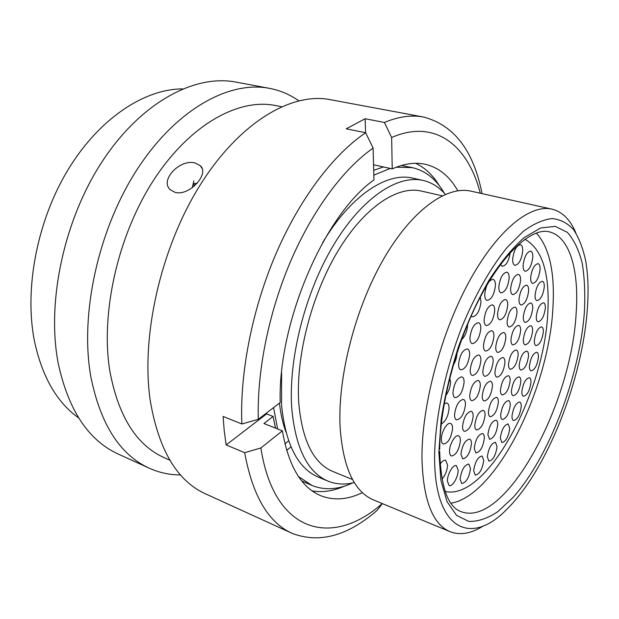 <?xml version="1.0" encoding="UTF-8"?>
<svg xmlns="http://www.w3.org/2000/svg" width="619" height="619" viewBox="0 0 619 619"><rect width="100%" height="100%" fill="white"/><g stroke="black" fill="none" stroke-linecap="round" stroke-linejoin="round"><path stroke-width="0.93" d="M587.323 309.291C588.677 291.185 588.135 275.037 585.682 260.847C583.013 248.358 579.036 238.044 573.743 229.897C567.724 223.211 560.543 219.428 552.21 218.561C543.289 219.521 533.632 223.799 523.233 231.398L507.209 247.345C490.921 267.292 475.106 294.93 461.882 327.08C444.96 370.766 435.033 418.591 434.592 456.644C434.275 531.117 471.601 546.345 507.371 508.748C547.343 469.217 582.371 379.78 587.323 309.291M483.307 525.949C471.183 533.624 460.079 535.536 450.013 531.667C432.457 524.2 423.11 499.742 421.965 458.284C421.508 406.815 440.364 334.925 468.475 282.844C496.624 230.655 529.763 203.93 551.9 209.137C562.369 211.752 570.354 219.691 575.871 232.937M445.332 194.366C439.095 187.077 431.66 182.427 423.025 180.415L412.811 178.148C387.123 171.788 350.958 195.155 322.778 242.408M281.591 372.8L281.56 405.004C285.568 444.349 297.832 468.39 318.359 477.125L328.024 481.133C336.249 484.445 345 484.917 354.3 482.534M423.025 180.415C397.313 174.465 361.488 198.173 333.123 245.828C304.788 293.398 288.129 359.956 291.804 408.896C295.619 448.404 307.697 472.483 328.024 481.133M442.167 195.821L421.338 191.062C397.328 185.367 363.949 207.466 337.533 251.724C311.156 295.897 295.549 357.712 298.799 403.433C302.242 440.682 313.562 463.352 332.759 471.446L352.544 479.524M551.9 209.137L470.997 191.155C446.531 185.468 411.62 210.267 383.3 259.57C355.012 308.788 337.564 377.304 340.11 427.187C342.98 467.422 354.099 491.664 373.458 499.904L450.013 531.667M279.432 403.131C280.686 414.018 282.875 423.706 285.986 432.186M273.583 407.611L277.575 428.928M194.459 185.445L193.693 183.588L197.206 183.301M194.637 185.855L193.236 184.067M373.698 170.318L383.424 166.952M401.352 165.49L412.409 167.648C425.679 170.813 436.287 179.309 444.233 193.128M352.683 482.913C338.245 489.66 324.681 490.519 311.999 485.489L301.708 480.901M288.647 440.852L284.933 443.862M373.83 175.162L390.225 168.445M396.237 167.207L412.409 167.648M311.999 485.489L298.513 476.553M290.984 446.856L286.667 450.384M174.898 192.292C189.027 196.734 209.918 173.823 200.332 165.745L195.341 163.083C180.686 158.394 159.369 179.781 170.171 189.638L174.898 192.292M78.636 417.887C56.855 402.427 42.131 376.824 34.447 341.077C24.079 288.926 37.094 220.712 68.152 169.567C99.28 118.391 144.413 88.95 182.559 88.912M180.547 474.943C169.722 474.951 159.323 472.715 149.334 468.235L118.361 454.106C88.347 440.419 68.276 410.026 58.132 362.912C46.379 301.438 64.283 218.553 103.048 160.236C141.859 101.802 195.055 74.148 235.885 82.087L269.35 88.324C280.105 90.389 289.901 94.537 298.753 100.758M149.334 468.235C119.846 454.803 100.324 424.162 90.761 376.306C79.75 313.825 98.367 228.96 137.372 169.072C176.415 109.06 229.262 80.501 269.35 88.324M169.838 460.172L164.267 457.696C136.582 445.324 118.453 416.556 109.896 371.377C100.27 313.307 117.873 234.972 153.907 179.734C189.979 124.388 238.632 97.98 275.525 105.524L281.498 106.7M382.356 503.595L377.064 510.412C347.576 536.054 319.249 543.691 292.067 533.323L205.493 493.838C177.08 480.948 158.673 449.912 150.262 400.733C140.737 336.457 160.692 247.987 200.053 185.213C239.445 122.299 291.472 92.053 330.028 99.62L423.574 117.045C454.098 125.1 473.581 150.618 482.023 193.608M275.486 428.1L273.087 416.425L266.611 413.902L266.479 413.059M292.067 533.323C268.406 522.722 252.614 495.842 244.675 452.698L226.159 444.945L224.248 431.103L223.103 416.455L241.859 423.984C239.731 372.777 252.243 309.013 276.051 253.597C299.975 198.219 333.61 154.247 365.674 132.737L346.245 128.814L365.148 118.724L384.407 122.454C398.566 116.565 411.627 114.763 423.574 117.045M193.817 181.034L192.292 187.727M384.407 122.454L391.641 137.519L392.229 168.879C404.145 163.625 415.101 162.077 425.106 164.236C438.809 167.47 449.704 176.314 457.797 190.76M391.641 137.519C435.343 118.361 468.173 145.705 480.274 193.221M415.628 163.3C425.168 167.819 433.091 175.332 439.405 185.839M373.551 164.786L392.229 168.879M382.24 503.541C333.339 547.095 274.232 534.917 260.893 447.955L244.675 452.698M362.425 492.639C347.507 499.819 333.509 500.794 320.433 495.571C301.159 487.362 288.477 465.782 282.396 430.832L260.893 447.955M282.396 430.832L263.926 423.528L273.087 416.425M344.551 486.108C333.347 491.084 322.538 492.678 312.131 490.89M241.859 423.984L258.324 419.303C256.877 371.578 268.669 312.672 290.613 261.288C312.665 209.965 343.499 168.817 373.102 148.088L365.674 132.737M258.324 419.303L280.206 402.536C277.745 322.723 324.464 214.522 373.961 179.928L373.102 148.088M365.148 118.724L365.574 132.714M266.611 413.902L226.159 444.945M509.135 278.279C507.944 287.185 505.259 292.044 501.073 292.872C499.533 292.315 498.782 290.303 498.821 286.845C499.997 277.9 502.682 273.002 506.868 272.159C508.447 272.724 509.197 274.759 509.135 278.279M510.211 252.691C508.795 261.187 506.133 265.721 502.233 266.294L500.508 264.537M505.808 337.974C504.57 346.795 501.87 351.631 497.715 352.474C496.353 351.948 495.687 350.145 495.734 347.066C496.964 338.206 499.657 333.347 503.812 332.488C505.205 333.022 505.87 334.848 505.808 337.974M507.742 305.283C506.528 314.15 503.835 319.002 499.665 319.83C498.202 319.288 497.498 317.377 497.537 314.088C498.736 305.182 501.429 300.308 505.599 299.457C507.093 300.006 507.804 301.948 507.742 305.283M520.564 280.353C519.372 289.058 516.764 293.832 512.741 294.652C511.263 294.118 510.551 292.16 510.621 288.764C511.797 280.012 514.404 275.215 518.428 274.372C519.937 274.913 520.649 276.91 520.564 280.353M528.641 290.945C527.434 299.495 524.889 304.184 520.989 305.02C519.581 304.502 518.915 302.606 518.993 299.325C520.184 290.737 522.73 286.017 526.63 285.166C528.069 285.692 528.734 287.618 528.641 290.945M532.727 308.51C531.512 316.951 528.997 321.586 525.175 322.422C523.836 321.926 523.21 320.1 523.295 316.951C524.502 308.479 527.017 303.813 530.839 302.962C532.201 303.472 532.827 305.314 532.727 308.51M532.626 331.01C531.396 339.39 528.889 344.009 525.098 344.853C523.829 344.365 523.233 342.624 523.318 339.622C524.541 331.204 527.048 326.561 530.839 325.702C532.131 326.19 532.727 327.962 532.626 331.01M528.502 356.196C527.256 364.583 524.726 369.203 520.919 370.061C519.705 369.582 519.132 367.91 519.209 365.04C520.455 356.621 522.978 351.971 526.784 351.105C528.03 351.584 528.603 353.287 528.502 356.196M522.715 250.974C521.546 259.717 518.946 264.499 514.923 265.319C513.352 264.777 512.602 262.704 512.671 259.121C513.824 250.339 516.416 245.526 520.447 244.683C522.049 245.24 522.8 247.337 522.715 250.974M532.804 257.202C531.628 265.768 529.098 270.457 525.221 271.284C523.72 270.758 523.016 268.747 523.101 265.257C524.262 256.653 526.792 251.933 530.676 251.09C532.201 251.631 532.913 253.666 532.804 257.202M540.085 269.544C538.894 277.954 536.418 282.574 532.649 283.401C531.226 282.891 530.56 280.956 530.661 277.583C531.837 269.133 534.305 264.491 538.081 263.648C539.528 264.166 540.194 266.131 540.085 269.544M516.997 312.75C515.782 321.439 513.151 326.205 509.128 327.041C507.727 326.515 507.062 324.658 507.123 321.47C508.331 312.734 510.946 307.945 514.985 307.094C516.401 307.62 517.074 309.508 516.997 312.75M520.633 330.786C519.395 339.374 516.803 344.094 512.849 344.93C511.526 344.427 510.899 342.647 510.961 339.591C512.192 330.964 514.776 326.221 518.73 325.362C520.084 325.873 520.718 327.683 520.633 330.786M518.134 355.151C516.88 363.717 514.273 368.429 510.327 369.28C509.066 368.792 508.462 367.082 508.524 364.165C509.77 355.561 512.37 350.826 516.323 349.959C517.608 350.455 518.211 352.188 518.134 355.151M510.164 380.708C508.895 389.343 506.241 394.094 502.218 394.961C500.995 394.465 500.415 392.825 500.462 390.024C501.73 381.35 504.377 376.576 508.4 375.694C509.646 376.19 510.234 377.861 510.164 380.708M498.365 402.249C497.065 411.031 494.341 415.86 490.178 416.734C488.971 416.247 488.391 414.637 488.422 411.921C489.714 403.093 492.438 398.241 496.593 397.352C497.823 397.855 498.411 399.487 498.365 402.249M485.079 415.171C483.772 424.162 480.948 429.091 476.615 429.973C475.392 429.462 474.796 427.861 474.812 425.176C476.112 416.146 478.928 411.186 483.269 410.296C484.515 410.807 485.118 412.432 485.079 415.171M473.171 416.254C471.864 425.454 468.947 430.484 464.428 431.358C463.167 430.832 462.54 429.199 462.54 426.476C463.84 417.237 466.749 412.177 471.268 411.287C472.552 411.821 473.187 413.477 473.171 416.254M465.473 404.555C464.173 413.918 461.194 419.032 456.536 419.883C455.213 419.342 454.539 417.655 454.532 414.823C455.816 405.422 458.795 400.284 463.453 399.41C464.807 399.959 465.48 401.677 465.473 404.555M464.111 382.233C462.826 391.672 459.832 396.818 455.112 397.653C453.712 397.089 453.007 395.324 452.984 392.353C454.253 382.875 457.24 377.698 461.96 376.839C463.391 377.412 464.111 379.207 464.111 382.233M469.666 354.54C468.421 363.941 465.457 369.063 460.784 369.891C459.313 369.319 458.578 367.469 458.563 364.343C459.801 354.896 462.757 349.743 467.422 348.892C468.931 349.48 469.674 351.36 469.666 354.54M480.831 328.519C479.609 337.788 476.723 342.841 472.189 343.661C470.68 343.096 469.929 341.185 469.929 337.928C471.144 328.619 474.015 323.536 478.557 322.685C480.096 323.265 480.855 325.207 480.831 328.519M544.287 286.937C543.087 295.24 540.642 299.805 536.952 300.633C535.597 300.145 534.978 298.281 535.079 295.046C536.271 286.713 538.708 282.125 542.406 281.274C543.776 281.777 544.403 283.664 544.287 286.937M545.339 308.192C544.124 316.425 541.695 320.952 538.05 321.795C536.766 321.315 536.178 319.528 536.278 316.441C537.485 308.177 539.915 303.62 543.559 302.768C544.867 303.256 545.463 305.066 545.339 308.192M543.327 332.055C542.097 340.257 539.66 344.775 536.015 345.619C534.793 345.154 534.236 343.444 534.329 340.496C535.559 332.264 537.988 327.714 541.633 326.855C542.878 327.335 543.443 329.06 543.327 332.055M538.429 357.248C537.184 365.465 534.723 370 531.056 370.858C529.879 370.402 529.338 368.762 529.431 365.945C530.676 357.689 533.129 353.132 536.797 352.265C537.996 352.729 538.538 354.393 538.429 357.248M530.947 382.534C529.678 390.806 527.179 395.379 523.45 396.253C522.312 395.796 521.786 394.218 521.863 391.518C523.132 383.207 525.624 378.611 529.353 377.722C530.514 378.186 531.04 379.787 530.947 382.534M521.237 406.675C519.945 415.047 517.391 419.674 513.569 420.564C512.462 420.108 511.944 418.576 512.006 415.976C513.29 407.565 515.844 402.907 519.666 402.01C520.796 402.474 521.322 404.029 521.237 406.675M509.762 428.472C508.447 436.983 505.816 441.687 501.87 442.585L500.314 438.113C501.622 429.555 504.245 424.827 508.191 423.922L509.762 428.472M497.049 446.756C495.718 455.445 493.003 460.25 488.902 461.155L487.323 456.745C488.654 448.017 491.362 443.196 495.463 442.276L497.049 446.756M483.725 460.443C482.379 469.334 479.563 474.231 475.291 475.144L473.674 470.765C475.021 461.836 477.829 456.907 482.1 455.986L483.725 460.443M470.502 468.529C469.148 477.636 466.231 482.642 461.774 483.555L460.095 479.152C461.449 470.007 464.358 464.97 468.815 464.041L470.502 468.529M458.176 470.216C458.284 477.009 452.327 487.192 449.146 485.567L447.39 481.087C447.243 474.27 453.263 464.026 456.404 465.658L458.176 470.216M440.14 464.173C442.198 461.132 444.047 459.847 445.695 460.312L447.568 465.001C447.212 470.533 445.355 475.237 442.012 479.106M520.811 381.737C519.542 390.187 516.966 394.845 513.097 395.719C511.921 395.247 511.364 393.63 511.433 390.883C512.694 382.395 515.263 377.714 519.14 376.832C520.339 377.311 520.896 378.944 520.811 381.737M510.242 405.344C508.95 413.918 506.311 418.637 502.334 419.52C501.181 419.048 500.632 417.485 500.686 414.831C501.97 406.219 504.601 401.476 508.586 400.578C509.762 401.058 510.311 402.644 510.242 405.344M497.722 424.827C496.407 433.563 493.683 438.376 489.552 439.266L487.896 434.662C489.203 425.887 491.919 421.044 496.051 420.146C497.219 420.634 497.777 422.189 497.722 424.827M504.926 362.742C503.665 371.516 500.972 376.329 496.84 377.18C495.548 376.669 494.921 374.952 494.968 372.027C496.214 363.214 498.906 358.37 503.038 357.503C504.353 358.014 504.988 359.763 504.926 362.742M492.438 386.31C491.161 395.239 488.383 400.137 484.104 400.996C482.828 400.485 482.209 398.806 482.232 395.974C483.501 386.999 486.279 382.078 490.558 381.203C491.857 381.722 492.484 383.424 492.438 386.31M480.313 385.683C479.029 394.829 476.158 399.828 471.701 400.686C470.37 400.153 469.713 398.435 469.72 395.549C470.997 386.364 473.86 381.335 478.317 380.468C479.671 381.01 480.336 382.743 480.313 385.683M480.909 360.444C479.648 369.636 476.777 374.657 472.282 375.501C470.881 374.944 470.185 373.149 470.192 370.108C471.438 360.869 474.309 355.824 478.796 354.966C480.228 355.523 480.932 357.349 480.909 360.444M484.368 438.198C483.037 447.135 480.22 452.048 475.91 452.946L474.208 448.365C475.531 439.382 478.34 434.437 482.65 433.532C483.826 434.035 484.398 435.59 484.368 438.198M471.461 443.815C470.123 452.976 467.206 457.998 462.71 458.888L460.938 454.261C462.269 445.061 465.179 440.016 469.674 439.111C470.881 439.622 471.485 441.192 471.461 443.815M460.412 440.643C459.074 450.005 456.071 455.127 451.398 456.01C450.16 455.483 449.533 453.897 449.526 451.266C449.386 444.349 455.313 434.229 458.524 435.815C459.785 436.356 460.412 437.966 460.412 440.643M452.574 428.487C451.251 438.02 448.171 443.219 443.351 444.086C442.051 443.537 441.386 441.896 441.362 439.165C441.192 432.085 447.228 421.856 450.562 423.473C451.893 424.03 452.566 425.702 452.574 428.487M444.225 403.642L446.926 403.015C448.342 403.596 449.054 405.344 449.069 408.261C448.288 416.061 445.695 421.299 441.285 423.984M449.765 377.961L450.547 382.101C450.292 387.215 448.69 391.703 445.757 395.564M456.984 352.985L456.977 353.155C456.807 357.511 455.545 361.558 453.201 365.295M467.585 324.286L467.593 325.145C467.121 331.544 465.093 336.434 461.526 339.816M480.267 297.159L481.002 301.654C479.802 310.986 476.916 316.054 472.343 316.874L471.152 316.023M493.923 336.303C492.693 345.332 489.908 350.261 485.575 351.097C484.151 350.555 483.454 348.714 483.478 345.572C484.7 336.496 487.478 331.536 491.811 330.685C493.266 331.235 493.97 333.107 493.923 336.303M495.44 285.491C494.248 294.613 491.463 299.581 487.091 300.401C485.505 299.828 484.723 297.801 484.747 294.319C485.923 285.158 488.693 280.159 493.072 279.316C494.689 279.896 495.479 281.954 495.44 285.491M494.689 310.753C493.475 319.83 490.689 324.782 486.333 325.602C484.832 325.045 484.089 323.11 484.112 319.806C485.311 310.684 488.089 305.709 492.445 304.858C493.985 305.422 494.728 307.388 494.689 310.753M493.173 361.612C491.912 370.595 489.134 375.509 484.832 376.36C483.485 375.826 482.82 374.069 482.851 371.091C484.097 362.069 486.874 357.124 491.176 356.258C492.554 356.799 493.219 358.579 493.173 361.612M524.889 239.267C542.112 248.853 549.765 272.917 547.861 311.45C544.89 392.222 486.905 501.003 445.216 491.478C486.905 501.003 544.89 392.222 547.861 311.45C549.765 272.917 542.112 248.853 524.889 239.267M536.333 232.976C549.355 247.484 554.903 272.081 552.976 306.761C549.378 387.912 496.407 495.927 450.965 503.208M439.699 451.336C440.79 486.689 447.808 506.752 460.76 511.511C504.81 529.191 571.592 404.71 576.15 313.098C579.252 270.402 569.828 236.605 549.115 231.808C533.501 227.529 505.793 249.434 481.226 295.348C456.783 340.922 439.923 404.354 439.707 449.34M438.856 452.535L441.169 419.496C444.883 395.51 450.709 371.121 458.633 346.346C467.577 322.128 477.729 300.06 489.087 280.152C500.786 262.131 512.486 247.94 524.185 237.58L540.681 227.97L555.251 226.368L567.275 232.295C573.906 239.654 578.881 249.944 582.216 263.183C584.584 277.753 585.311 294.064 584.398 312.115C579.554 376.739 549.27 456.776 513.143 497.374L497.761 511.696C487.524 518.498 477.829 521.724 468.684 521.384L456.52 515.341L447.011 501.591L440.921 480.383L438.856 452.535M202.018 168.368L200.332 165.745"/></g></svg>

